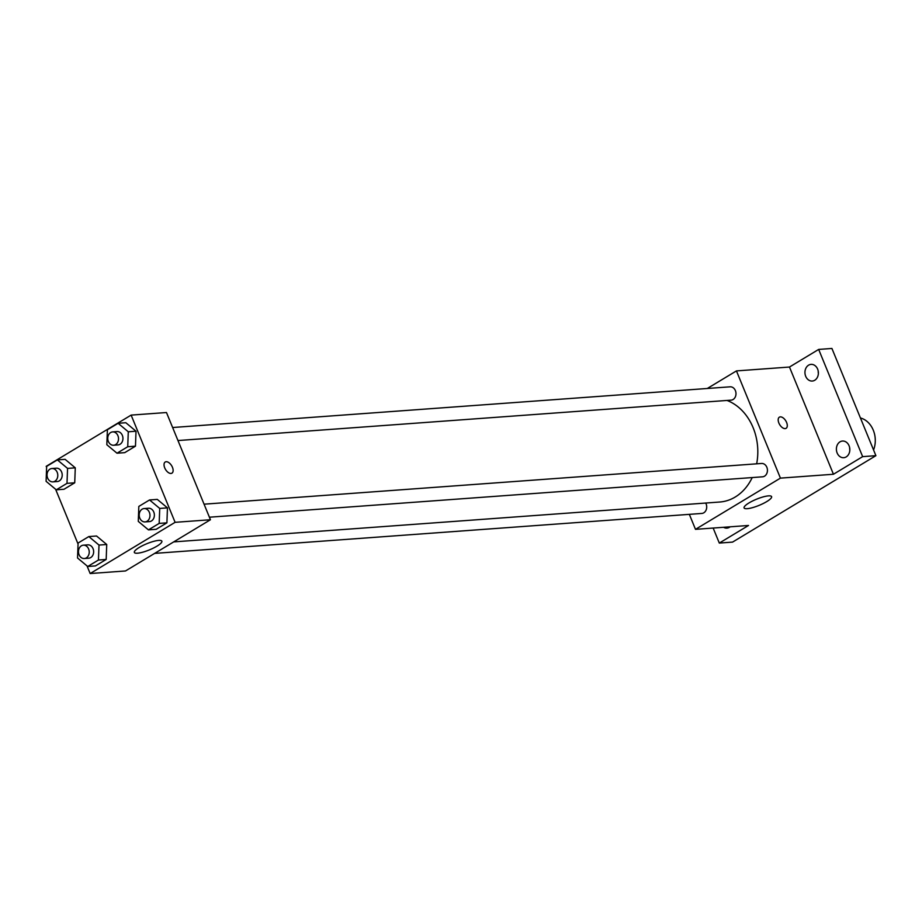 <?xml version="1.0" encoding="UTF-8"?>
<svg xmlns="http://www.w3.org/2000/svg" width="922" height="922" viewBox="0 0 922 922"><rect width="100%" height="100%" fill="white"/><g stroke="black" fill="none" stroke-linecap="round" stroke-linejoin="round"><path stroke-width="1.38" d="M873.56 449.982A22.301 17.91 -94.2 0 0 873.284 430.194A22.301 17.91 -94.2 0 0 860.433 417.977M849.646 447.735A8.356 6.708 -94.2 0 0 849.819 450.04M818.206 371.07A8.356 6.708 -94.2 0 0 818.379 373.375M707.312 388.473L736.448 370.909L789.474 367.037L818.667 349.426L831.921 348.458L875.9 455.675L732.564 542.101L719.31 543.07L713.155 528.052M808.571 365.181A8.356 6.708 85.8 0 1 811.06 364.374A8.356 6.708 85.8 0 1 818.114 370.621A8.356 6.708 85.8 0 1 814.76 380.244A8.356 6.708 85.8 0 1 812.27 381.04A8.356 6.708 85.8 0 1 805.217 374.793A8.356 6.708 85.8 0 1 808.571 365.181M840.023 441.834A8.356 6.708 85.8 0 1 842.501 441.039A8.356 6.708 85.8 0 1 849.554 447.285A8.356 6.708 85.8 0 1 846.2 456.909A8.356 6.708 85.8 0 1 843.711 457.704A8.356 6.708 85.8 0 1 836.657 451.457A8.356 6.708 85.8 0 1 840.023 441.834M789.474 367.037L833.442 474.254L862.646 456.644L875.9 455.675M818.667 349.426L862.646 456.644M736.448 370.909L780.427 478.126L833.442 474.254M780.427 478.126L695.488 529.343L748.514 525.471L719.31 543.07M768.452 495.875A14.867 3.342 -22.3 0 1 771.599 496.635A14.867 3.342 -22.3 0 1 759.106 505.371A14.867 3.342 -22.3 0 1 744.089 507.918A14.867 3.342 -22.3 0 1 752.548 501.003A14.867 3.342 -22.3 0 1 768.452 495.875M730.132 526.808A8.356 6.708 85.8 0 1 729.406 527.326A8.356 6.708 85.8 0 1 726.928 528.122A8.356 6.708 85.8 0 1 723.563 527.292M756.662 463.824A52.035 41.79 -94.2 0 0 753.136 427.716A52.035 41.79 -94.2 0 0 727.032 400.448M173.716 541.894L719.759 502.017A52.035 41.79 -94.2 0 0 752.202 477.573M695.488 529.343L689.345 514.349M154.654 553.384L701.815 513.439A6.684 5.371 -94.2 0 0 706.102 503.885A6.684 5.371 -94.2 0 0 705.699 503.043M177.969 440.543L731.1 400.148A6.684 5.371 -94.2 0 0 735.387 390.605A6.684 5.371 -94.2 0 0 730.132 386.814L172.621 427.52M204.062 504.184L761.572 463.466A6.684 5.371 85.8 0 1 767.415 469.747A6.684 5.371 85.8 0 1 762.54 476.812L209.409 517.207M778.871 423.025A6.5 3.584 -121.1 0 1 779.378 417.17A6.5 3.584 -121.1 0 1 785.809 420.881A6.5 3.584 -121.1 0 1 786.097 428.315A6.5 3.584 -121.1 0 1 778.871 423.025M779.378 417.17A6.5 3.584 -121.1 0 1 785.809 420.893A6.5 3.584 -121.1 0 1 786.097 428.315M46.619 467.362L46.192 466.325L131.131 415.107L166.479 412.526L210.447 519.743L125.507 570.96L90.16 573.542L87.037 565.924M96.556 536.005L106.733 544.499L106.18 559.458L95.45 565.924L106.18 559.458L106.733 544.499L96.556 536.005L88.823 536.569L99 545.063L98.447 560.023L87.717 566.488L77.54 557.994L78.093 543.035L88.823 536.569M125.841 422.725L136.018 431.219L135.465 446.179L124.735 452.644L135.465 446.179L136.018 431.219L125.841 422.725L118.108 423.29L128.285 431.784L127.732 446.744L117.002 453.209L106.825 444.715L107.39 429.756L118.108 423.29M78.059 544.026L55.597 489.259M131.131 415.107L175.099 522.325L90.16 573.542M65.116 459.34L75.281 467.834L74.728 482.794L64.01 489.259L74.728 482.794L75.281 467.834L65.116 459.34L57.383 459.905L67.56 468.399L66.995 483.358L56.277 489.824L46.1 481.33L46.653 466.371L57.383 459.905M157.282 499.39L167.458 507.872L166.905 522.843L156.175 529.309L166.905 522.843L167.458 507.872L157.282 499.39L149.548 499.955L159.725 508.437L159.172 523.408L148.442 529.873L138.277 521.379L138.83 506.42L149.548 499.955M175.099 522.325L210.447 519.743M158.711 540.407A14.867 3.342 -22.3 0 1 161.857 541.168A14.867 3.342 -22.3 0 1 149.364 549.904A14.867 3.342 -22.3 0 1 134.347 552.451A14.867 3.342 -22.3 0 1 142.806 545.524A14.867 3.342 -22.3 0 1 158.711 540.407M164.715 467.869A6.5 3.584 -121.1 0 1 165.222 462.014A6.5 3.584 -121.1 0 1 171.653 465.737A6.5 3.584 -121.1 0 1 171.941 473.159A6.5 3.584 -121.1 0 1 164.715 467.869M165.211 462.014A6.5 3.584 -121.1 0 1 171.653 465.737A6.5 3.584 -121.1 0 1 171.93 473.159M145.065 521.91L149.491 521.587A6.684 5.371 -94.2 0 0 153.778 512.033A6.684 5.371 -94.2 0 0 148.511 508.241L144.097 508.564A6.684 5.371 -94.2 0 0 139.222 515.629A6.684 5.371 -94.2 0 0 145.065 521.91A6.684 5.371 -94.2 0 0 149.364 512.355A6.684 5.371 -94.2 0 0 144.097 508.564M159.725 508.437L167.458 507.872M159.172 523.408L166.905 522.843M148.442 529.873L156.175 529.309M84.34 558.525L88.754 558.202A6.684 5.371 -94.2 0 0 93.041 548.648A6.684 5.371 -94.2 0 0 87.786 544.856L83.36 545.179A6.684 5.371 -94.2 0 0 78.497 552.243A6.684 5.371 -94.2 0 0 84.34 558.525A6.684 5.371 -94.2 0 0 88.627 548.97A6.684 5.371 -94.2 0 0 83.36 545.179M99 545.063L106.733 544.499M98.447 560.023L106.18 559.458M87.717 566.488L95.45 565.924M113.625 445.245L118.051 444.923A6.684 5.371 -94.2 0 0 122.338 435.368A6.684 5.371 -94.2 0 0 117.071 431.577L112.657 431.899A6.684 5.371 -94.2 0 0 107.782 438.964A6.684 5.371 -94.2 0 0 113.625 445.245A6.684 5.371 -94.2 0 0 117.912 435.691A6.684 5.371 -94.2 0 0 112.657 431.899M128.285 431.784L136.018 431.219M127.732 446.744L135.465 446.179M117.002 453.209L124.735 452.644M52.9 481.86L57.314 481.538A6.684 5.371 -94.2 0 0 61.601 471.983A6.684 5.371 -94.2 0 0 56.346 468.192L51.92 468.514A6.684 5.371 -94.2 0 0 47.057 475.579A6.684 5.371 -94.2 0 0 52.9 481.86A6.684 5.371 -94.2 0 0 57.187 472.306A6.684 5.371 -94.2 0 0 51.92 468.514M67.56 468.399L75.281 467.834M66.995 483.358L74.728 482.794M56.277 489.824L64.01 489.259"/></g></svg>
